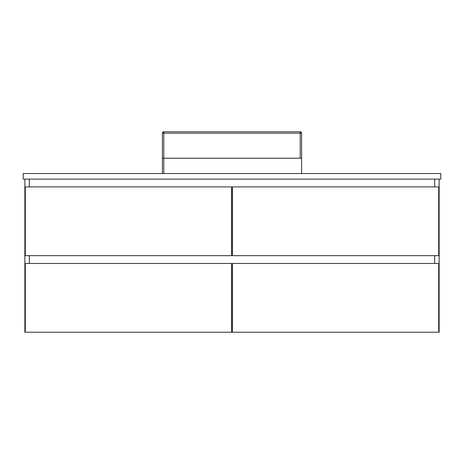 <?xml version="1.0" encoding="UTF-8"?>
<svg xmlns="http://www.w3.org/2000/svg" width="464" height="464" viewBox="0 0 464 464"><rect width="100%" height="100%" fill="white"/><g stroke="black" fill="none" stroke-linecap="round" stroke-linejoin="round"><path stroke-width="0.7" d="M29.325 179.104L29.325 186.899L29.325 179.104M29.325 255.664L29.325 263.459L29.325 255.664M439.13 179.104L439.13 332.224L438.712 332.224L438.712 263.459L232.348 263.459L232.348 332.224L231.652 332.224L231.652 263.459L25.288 263.459L25.288 332.224L24.87 332.224L24.87 179.104M434.675 263.459L434.675 255.664L434.675 263.459M434.675 186.899L434.675 179.104L434.675 186.899M231.652 327.77L232.348 327.77L231.652 327.77M25.288 186.899L25.288 255.664L231.652 255.664L231.652 186.899L25.288 186.899M438.712 255.664L438.712 186.899L232.348 186.899L232.348 255.664L438.712 255.664M25.288 332.224L231.652 332.224M232.348 332.224L438.712 332.224M440.8 173.536L440.8 179.104L23.2 179.104L440.8 179.104L440.8 173.536L23.2 173.536L23.2 179.104L23.2 173.536L440.8 173.536M163.792 158.224L162.4 158.224L162.4 173.536L162.4 133.168A1.392 1.392 0 0 1 163.792 131.776L300.208 131.776A1.392 1.392 0 0 1 301.6 133.168L301.6 173.536L301.6 158.224L163.792 158.224L163.792 173.536L163.792 133.168L301.6 133.168M300.208 158.224L300.208 131.776M162.4 133.168L163.792 133.168L163.792 131.776"/></g></svg>
